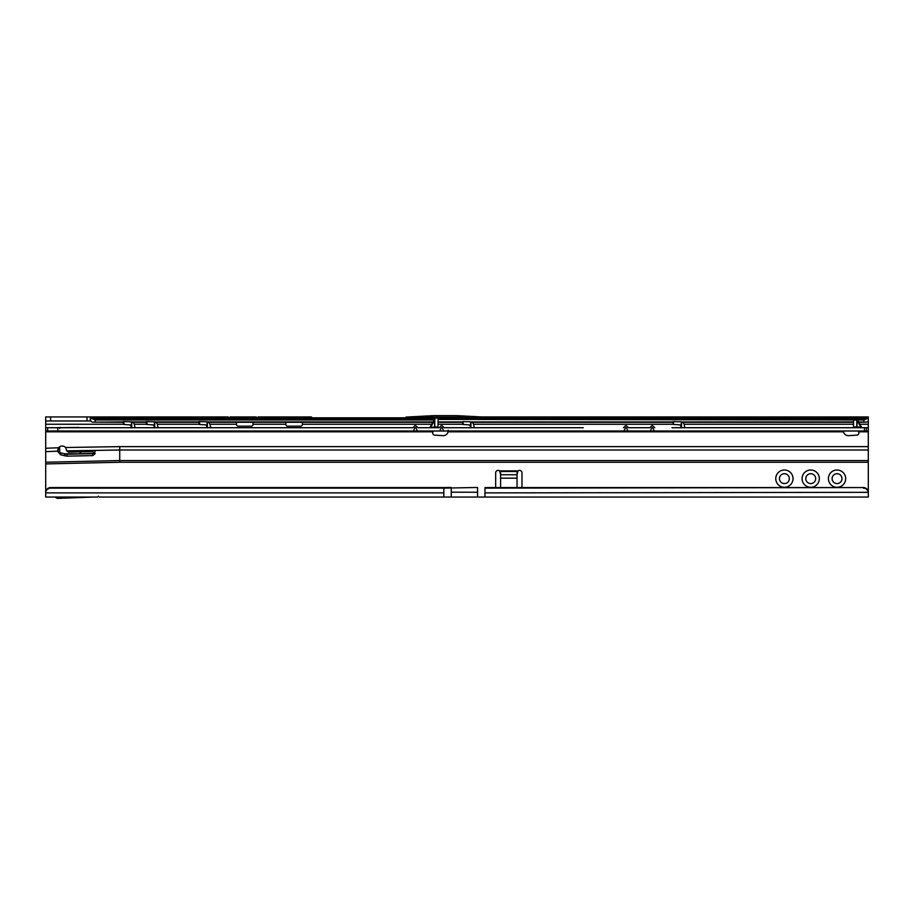 <?xml version="1.0" encoding="UTF-8"?>
<svg xmlns="http://www.w3.org/2000/svg" width="914" height="914" viewBox="0 0 914 914"><rect width="100%" height="100%" fill="white"/><g stroke="black" fill="none" stroke-linecap="round" stroke-linejoin="round"><path stroke-width="1.37" d="M810.718 470.002A8.637 8.637 0 0 0 802.081 478.639A8.637 8.637 0 0 0 810.718 487.276A8.637 8.637 0 0 0 819.355 478.639A8.637 8.637 0 0 0 810.718 470.002M810.718 483.575A4.936 4.936 0 0 1 805.782 478.639A4.936 4.936 0 0 1 810.718 473.703A4.936 4.936 0 0 1 815.654 478.639A4.936 4.936 0 0 1 810.718 483.575M784.395 470.002A8.637 8.637 0 0 0 775.758 478.639A8.637 8.637 0 0 0 784.395 487.276A8.637 8.637 0 0 0 793.032 478.639A8.637 8.637 0 0 0 784.395 470.002M784.395 483.575A4.936 4.936 0 0 1 779.459 478.639A4.936 4.936 0 0 1 784.395 473.703A4.936 4.936 0 0 1 789.33 478.639A4.936 4.936 0 0 1 784.395 483.575M837.041 470.002A8.637 8.637 0 0 0 828.404 478.639A8.637 8.637 0 0 0 837.041 487.276A8.637 8.637 0 0 0 845.679 478.639A8.637 8.637 0 0 0 837.041 470.002M837.041 483.575A4.936 4.936 0 0 1 832.106 478.639A4.936 4.936 0 0 1 837.041 473.703A4.936 4.936 0 0 1 841.977 478.639A4.936 4.936 0 0 1 837.041 483.575M229.962 416.944L231.665 416.944L229.962 416.944M257.931 416.944L259.633 416.944L257.931 416.944M259.633 416.944L311.48 416.944M307.23 416.944L310.634 416.944M50.636 487.562L50.636 488.122A4.936 4.89 180 0 0 45.7 492.886L45.7 492.326A4.936 4.89 0 0 1 50.636 487.562L443.838 487.562L443.838 492.886L45.7 492.886L45.7 497.056L97.524 497.056L98.346 496.233L99.169 497.056L443.838 497.056L443.838 492.886M50.636 488.122L443.838 488.122L477.565 487.482L477.565 497.056L484.968 497.056L484.968 488.122L863.364 487.562A4.936 4.89 0 0 1 868.3 492.326L868.3 492.886A4.936 4.89 180 0 0 863.364 488.122M868.3 493.137L868.3 497.056L484.968 497.056M443.838 497.056L477.565 497.056M228.26 416.944L45.7 416.944L45.7 420.966L90.36 420.966L90.36 416.944L90.863 417.812A4.936 2.833 0 0 0 92.497 418.841L434.778 418.841M500.598 487.562L500.598 471.521A2.468 1.748 0 0 0 500.598 471.475L499.638 470.893A2.468 2.468 0 0 0 495.662 472.846L495.662 487.562M521.985 487.562L521.985 472.846A2.468 2.468 0 0 0 518.01 470.893L517.05 471.475A2.468 1.748 0 0 0 517.05 471.521L517.05 487.562M858.497 421.937L866.678 422.142A4.936 2.833 180 0 0 868.3 421.114L868.3 492.36M302.351 422.291L302.351 424.53A1.645 1.645 0 0 1 300.706 426.175L287.544 426.175A1.645 1.645 0 0 1 285.899 424.53L285.899 422.291M252.995 422.291L252.995 424.53A1.645 1.645 0 0 1 251.35 426.175L238.188 426.175A1.645 1.645 0 0 1 236.543 424.53L236.543 422.291M45.7 420.966L45.7 427.718L412.911 427.718L414.648 425.981A0.823 0.823 0 0 1 415.219 425.741L415.527 425.741A0.823 0.823 0 0 1 416.11 425.981L417.847 427.718L439.234 427.718L440.971 425.981A0.823 0.823 0 0 1 441.542 425.741L441.85 425.741A0.823 0.823 0 0 1 442.433 425.981L444.17 427.718L583.269 427.718M868.3 450.008L119.734 450.008L119.734 462.267L868.3 462.267L119.734 462.267L45.7 463.912L45.7 493.137M79.678 427.718A2.468 2.468 0 0 0 78.604 427.466L54.829 427.718M79.244 453.71A2.468 2.468 0 0 0 81.015 451.847M64.049 453.79L75.953 453.79M59.764 427.466L60.918 427.466L59.753 428.472M59.684 446.786L59.684 448.854L57.97 448.854M484.968 487.562L863.364 487.562M484.968 492.886L868.3 492.326M434.196 419.983L95.216 419.983L92.497 418.841M90.36 420.966L90.863 417.812L868.3 417.812L868.3 416.944L481.507 416.944M90.863 421.114A4.936 2.833 0 0 0 92.497 422.142L123.356 422.291M92.497 422.142L123.356 421.937M279.261 416.944L282.666 416.944M856.795 418.841L866.678 418.841A4.936 2.833 0 0 0 868.3 417.812L868.3 421.114M866.678 418.841L863.947 419.983L857.378 419.983M858.703 422.291L866.678 422.142M484.214 417.081L405.93 417.081L433.75 415.619L456.394 415.619L484.214 417.081M231.665 416.944L256.228 416.944M90.28 416.944L90.28 420.966M302.351 416.944L306.384 416.944M252.995 416.944L255.383 416.944M260.479 416.944L278.416 416.944M283.511 416.944L285.899 416.944M90.36 416.944L227.415 416.944M232.51 416.944L236.543 416.944M59.741 452.556L59.684 449.105L57.811 449.3M59.513 427.775L60.153 427.466M500.598 471.475L500.598 474.32L499.638 470.893L518.01 470.893L517.05 474.32L517.05 471.475L500.598 471.475M93.651 497.056L57.331 498.381A4.856 4.856 0 0 1 56.657 498.05L54.931 497.056M451.242 497.056L451.242 487.482L443.838 487.562M57.628 450.568L60.69 452.91L66.985 454.235L66.985 456.166L60.69 454.841L57.628 451.413L58.622 447.746L45.7 448.271L45.7 463.912M58.622 447.746A4.524 4.524 0 0 1 62.152 446.043L62.243 446.043A4.524 4.524 0 0 1 65.568 447.506L119.734 446.626L119.734 450.008L66.779 450.853L68.424 452.144L92.714 451.607L95.216 453.561L92.794 455.606L92.748 453.675L66.985 454.235M861.548 427.718A0.823 0.685 90 0 1 860.931 427.249L861.594 427.306A0.823 0.823 0 0 0 862.313 427.718M429.26 427.718A0.823 0.823 0 0 0 429.98 427.306L438.08 426.895L438 427.718L438.08 418.006L434.79 418.006L438.08 418.235M434.733 427.204A0.823 0.823 0 0 1 433.967 427.718L434.79 426.895L434.79 418.235M434.79 418.749L434.584 420.429L434.676 419.16L429.98 427.306M856.784 418.749L856.989 420.429L856.898 419.16L861.594 427.306M432.996 431.008L432.733 432.962A2.057 2.057 0 0 0 434.664 435.144L442.959 435.647A4.936 4.936 0 0 0 448.066 431.831L448.18 430.231L448.066 431.831L843.508 431.831A4.936 4.936 0 0 0 848.615 435.647L856.909 435.144A2.057 2.057 0 0 0 858.84 432.962L858.577 431.008M441.233 427.718L442.17 427.718L441.256 427.672L439.703 431.008L868.3 431.008L868.3 427.718L866.369 427.718L866.369 431.008M625.496 427.718L626.433 427.718L625.519 427.672L623.965 431.008M628.432 427.718L649.82 427.718L628.432 427.718L626.696 425.981A0.823 0.823 0 0 0 626.113 425.741L625.804 425.741A0.823 0.823 0 0 0 625.233 425.981L623.497 427.718M651.819 427.718L652.756 427.718M672.03 427.718L866.369 427.718M449.22 427.718L461.444 427.718M471.316 427.718L567.64 427.718M681.901 427.718L778.225 427.718M793.855 427.718L842.354 427.718M417.847 427.718L430.026 427.718A0.823 0.685 90 0 0 430.643 427.249L434.79 420.074M414.91 427.718L415.847 427.718M45.7 448.271L45.7 431.008L439.703 431.008M856.955 419.983L853.493 419.972L853.493 418.006L856.784 418.006L856.784 426.895L857.606 427.718A0.823 0.823 0 0 1 856.784 426.895L853.493 426.895L853.573 427.718L853.493 419.972L438.08 419.423M864.45 427.718L864.45 431.008M443.701 431.008L442.148 427.672M627.964 431.008L626.41 427.672M654.287 431.008L652.733 427.672L651.842 427.672L650.288 431.008M654.755 427.718L653.019 425.981A0.823 0.823 0 0 0 652.436 425.741L652.128 425.741A0.823 0.823 0 0 0 651.556 425.981L649.82 427.718M57.776 427.718L57.776 431.008M417.378 431.008L415.824 427.672L414.933 427.672L413.379 431.008M45.7 427.718L45.7 431.008M856.784 426.895L860.931 427.249L856.989 420.429L856.989 427.249A0.823 0.685 90 0 0 857.606 427.718M66.779 450.853L65.568 447.506M66.985 456.166L92.794 455.606M93.902 453.413L65.317 454.109M92.748 453.675L95.182 451.63M123.356 421.628L123.356 424.427L123.356 421.628L131.707 421.834A4.113 4.113 0 0 1 134.495 425.159L134.666 426.301A1.645 1.645 0 0 0 136.289 427.718M131.707 427.901L130.428 424.919L123.356 424.427M146.389 421.628L146.389 424.427L146.389 421.628L154.74 421.834A4.113 4.113 0 0 1 157.528 425.159L157.699 426.301A1.645 1.645 0 0 0 159.322 427.718M154.74 427.901L153.461 424.919L146.389 424.427M199.035 421.628L199.035 424.427L199.035 421.628L207.387 421.834A4.113 4.113 0 0 1 210.174 425.159L210.346 426.301A1.645 1.645 0 0 0 211.968 427.718M207.387 427.901L206.107 424.919L199.035 424.427M462.598 421.628L462.598 424.427L462.598 421.628L470.95 421.834A4.113 4.113 0 0 1 473.738 425.159L473.898 426.301A1.645 1.645 0 0 0 475.531 427.718M470.95 427.901L469.67 424.919L462.598 424.427M673.755 421.628L673.184 424.427L673.184 421.628L681.536 421.834A4.113 4.113 0 0 1 684.323 425.159L684.483 426.301A1.645 1.645 0 0 0 686.117 427.718M681.536 427.901L680.256 424.919L673.755 424.427M868.3 489.744L867.477 489.744M302.351 424.256L431.728 424.256M438.08 424.256L462.598 424.256M473.509 424.256L673.184 424.256M684.095 424.256L853.493 424.256M859.846 424.256L868.3 424.256M252.995 424.256L285.899 424.256M45.7 424.256L123.356 424.256M134.267 424.256L146.389 424.256M157.299 424.256L199.035 424.256M209.946 424.256L236.543 424.256M46.523 489.744L45.7 489.744M500.598 474.743L517.05 474.743M95.216 419.983L95.216 421.937M863.947 421.937L863.947 419.983M132.004 421.937L146.389 421.937M155.037 421.937L199.035 421.937M207.684 421.937L433.076 421.937M438.08 421.937L462.598 421.937M471.247 421.937L673.184 421.937M681.833 421.937L853.493 421.937M438.08 418.841L853.493 418.841M86.99 416.944L86.99 420.966M50.636 416.944L50.636 420.966M500.598 478.171L517.05 478.171M451.242 492.212L477.565 492.212M433.967 427.718A0.823 0.685 90 0 0 434.584 427.249L434.584 420.429M57.628 451.162L45.7 451.653M45.7 462.21L119.734 460.565L868.3 460.565M119.734 446.626L868.3 446.626M858.772 431.831L868.3 431.831M45.7 431.831L432.802 431.831M47.631 427.718L47.631 431.008M856.784 418.235L853.493 418.235M856.784 419.423L853.493 419.423M64.757 455.915L64.757 453.984M60.69 452.91L60.69 454.841M131.707 421.834L131.707 427.718M123.927 421.628L123.927 424.427M131.456 427.067L131.456 421.754M154.74 421.834L154.74 427.718M146.96 421.628L146.96 424.427M154.489 427.067L154.489 421.754M207.387 421.834L207.387 427.718M199.606 421.628L199.606 424.427M207.135 427.067L207.135 421.754M470.95 421.834L470.95 427.718M463.17 421.628L463.17 424.427M470.699 427.067L470.699 421.754M681.536 421.834L681.536 427.718M681.284 427.067L681.284 421.754M132.667 422.291L146.389 422.291M155.7 422.291L199.035 422.291M208.346 422.291L432.87 422.291M438.08 422.291L462.598 422.291M471.91 422.291L673.184 422.291M682.495 422.291L853.493 422.291"/></g></svg>
